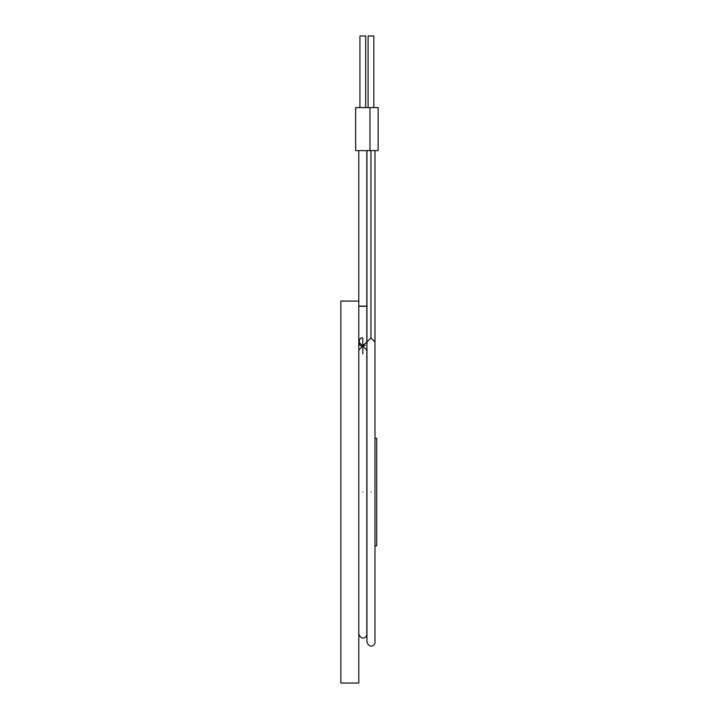 <?xml version="1.0" encoding="UTF-8"?>
<svg xmlns="http://www.w3.org/2000/svg" width="719" height="719" viewBox="0 0 719 719"><rect width="100%" height="100%" fill="white"/><g stroke="black" fill="none" stroke-linecap="round" stroke-linejoin="round"><path stroke-width="1.08" d="M362.807 346.064L358.79 350.081L362.807 346.064L366.816 350.081L362.807 346.064L362.807 354.09M362.807 492.075C358.044 492.075 358.044 492.075 362.807 492.075C367.571 492.075 367.571 492.075 362.807 492.075C367.571 492.075 367.571 492.075 362.807 492.075C358.044 492.075 358.044 492.075 362.807 492.075M370.959 338.011L366.942 342.028L366.942 642.121C370.168 649.787 375.588 644.682 374.967 642.121L374.967 342.028L370.959 338.011L370.959 306.195C375.722 306.195 375.722 306.195 370.959 306.195C366.196 306.195 366.196 306.195 370.959 306.195L370.959 150.604L370.959 306.195C366.196 306.195 366.196 306.195 370.959 306.195C375.722 306.195 375.722 306.195 370.959 306.195L370.959 338.011M370.959 492.075C366.196 492.075 366.196 492.075 370.959 492.075C375.722 492.075 375.722 492.075 370.959 492.075C375.722 492.075 375.722 492.075 370.959 492.075C366.196 492.075 366.196 492.075 370.959 492.075M362.807 306.105C358.044 306.168 358.044 306.231 362.807 306.294C367.571 306.231 367.571 306.168 362.807 306.105C367.571 306.168 367.571 306.231 362.807 306.294C358.044 306.231 358.044 306.168 362.807 306.105C367.571 306.168 367.571 306.231 362.807 306.294C358.044 306.231 358.044 306.168 362.807 306.105M366.942 435.615L366.816 434.195L366.942 435.615M358.79 342.028L362.807 346.037L362.807 338.02L362.807 346.001L366.816 342.028L366.816 150.604M362.807 346.037C358.044 347.466 358.044 336.591 362.807 338.011L362.807 338.011M369.97 150.604L378.122 150.604L378.122 107.607L369.97 107.607L378.122 107.607L378.122 150.604L369.97 150.604L369.97 107.607L355.635 107.607L369.97 107.607L369.97 150.604L355.635 150.604L369.97 150.604M368.092 35.95L373.826 35.95L368.092 35.95L368.092 107.607M373.826 107.607L373.826 35.95L373.826 107.607M362.807 150.604C349.218 150.604 376.388 150.604 362.807 150.604M359.94 35.95L365.674 35.95L359.94 35.95L359.94 107.607M365.674 107.607L365.674 35.95L365.674 107.607M376.711 438.329L376.711 545.82L376.711 438.329L374.967 438.329M376.711 545.82L374.967 545.82L376.711 545.82M340.878 301.099L358.79 301.099L340.878 301.099L340.878 683.05L358.79 683.05L358.79 301.099L358.79 683.05L340.878 683.05L340.878 301.099M358.79 634.068C362.017 641.734 367.436 636.63 366.816 634.068L366.816 350.081M358.79 150.604L358.79 301.099M366.942 150.604L366.942 342.028M374.967 150.604L374.967 342.028M366.726 342.891L366.573 343.412M365.207 345.246L362.709 346.037M355.635 150.604L355.635 107.607"/></g></svg>
